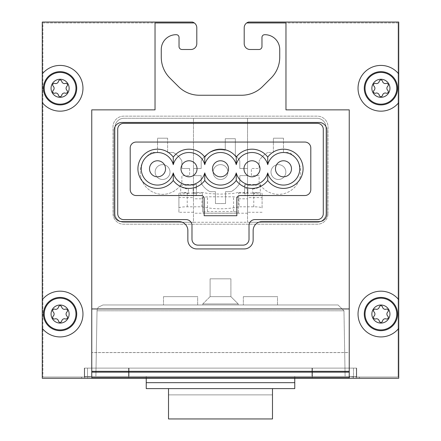 <?xml version="1.0" encoding="UTF-8"?>
<svg xmlns="http://www.w3.org/2000/svg" width="441" height="441" viewBox="0 0 441 441"><rect width="100%" height="100%" fill="white"/><g stroke="black" fill="none" stroke-linecap="round" stroke-linejoin="round"><path stroke-width="0.33" stroke-dasharray="2.21 1.65" d="M180.694 185.099L180.694 194.591A7.723 1.075 180 0 1 188.357 193.516L188.357 188.991L185.826 188.765L182.938 187.838L181.124 186.378L180.694 185.099L180.694 194.591M193.169 188.991L193.169 193.516L193.169 188.991L195.209 188.632L196.256 187.888L196.438 184.47L180.694 184.47M193.169 192.541L202.899 192.541L202.408 193.092L187.232 193.092L183.103 192.541L188.357 192.541M202.408 193.092L201.802 206.801L187.232 206.801A8.318 1.158 0 0 0 178.914 207.959L178.914 193.544A8.318 1.158 180 0 1 183.103 192.541M247.831 192.541L247.831 188.991L245.791 188.632L244.744 187.888L244.562 184.47L244.562 193.974A3.269 0.452 180 0 1 247.831 193.516L247.831 192.541L238.101 192.541L238.592 193.092L253.768 193.092L257.897 192.541L252.643 192.541L252.643 188.991L252.643 192.541M244.562 187.342L244.562 193.974M252.643 188.991L255.973 188.594L258.635 187.513L260.113 185.959L260.306 184.47L244.562 184.47M257.897 192.541A8.318 1.158 180 0 1 262.086 193.544L262.086 197.579L247.533 197.579L247.533 198.808L238.322 198.808L238.322 197.452L233.57 196.785L207.43 196.785L202.678 197.452L202.678 198.808L193.467 198.808L193.467 118.293L123.96 118.293A8.914 8.914 0 0 0 115.046 127.206L115.046 213.35A8.914 8.914 0 0 0 123.96 222.258L193.467 222.258L193.467 198.808M252.643 193.516A7.723 1.075 180 0 1 260.306 194.591L260.306 195.264L244.562 195.264M238.101 192.541L232.275 193.577L220.5 194.139L208.725 193.577L202.899 192.541M193.169 193.516A3.269 0.452 180 0 1 196.438 193.974L196.438 195.264L180.694 195.264M178.914 193.544L178.914 197.579L193.467 197.579M262.086 197.579L262.086 207.959A8.318 1.158 0 0 0 253.768 206.801L239.198 206.801L238.592 193.092M193.467 212.275L178.914 212.275L178.914 207.959M178.914 212.275L178.914 197.579M262.086 207.959L262.086 193.544M201.802 206.801C214.265 209.442 226.735 209.442 239.198 206.801M260.306 184.47L260.306 185.226L244.562 185.226M260.306 185.099L260.306 194.591M260.306 185.226L260.306 195.264M196.438 184.47L196.438 195.264M180.694 185.226L196.438 185.226M196.438 187.342L196.438 193.974M262.086 212.275L247.533 212.275L247.533 222.258L317.04 222.258A8.914 8.914 0 0 0 325.954 213.35L325.954 127.206A8.914 8.914 0 0 0 317.04 118.293L247.533 118.293L247.533 197.579M247.533 198.808L247.533 212.275M247.533 213.224L193.467 213.224M238.322 198.808L238.322 213.174L202.678 213.174L238.322 213.174L238.322 212.149L233.57 211.482L207.43 211.482L202.678 212.149L202.678 197.452M202.678 198.808L202.678 212.149M189.608 168.495L189.608 175.623L181.885 175.623L181.885 183.175L181.885 175.623L189.608 175.623L189.608 168.495L181.885 168.495L189.608 168.495M181.885 160.943L181.885 168.495L181.885 160.943A22.276 22.276 0 0 0 173.159 152.454L167.624 152.454L173.159 152.454A22.276 22.276 0 0 1 181.885 160.943M167.624 138.198L167.624 152.454L167.624 138.198L157.525 138.198L167.624 138.198M157.525 152.454L157.525 138.198L157.525 152.454L151.996 152.454L157.525 152.454M151.996 152.454A22.276 22.276 0 0 0 146.61 187.596A22.276 22.276 0 0 0 181.885 183.175A22.276 22.276 0 0 1 146.61 187.596A22.276 22.276 0 0 1 151.996 152.454M259.115 183.175L259.115 175.623L251.392 175.623L251.392 168.495L259.115 168.495L259.115 160.943L259.115 168.495L251.392 168.495L251.392 175.623L259.115 175.623L259.115 183.175A22.276 22.276 0 0 0 294.39 187.596A22.276 22.276 0 0 0 289.004 152.454L283.475 152.454L289.004 152.454A22.276 22.276 0 0 1 294.39 187.596A22.276 22.276 0 0 1 259.115 183.175M283.475 138.198L283.475 152.454L283.475 138.198L273.376 138.198L283.475 138.198M273.376 152.454L273.376 138.198L273.376 152.454L267.841 152.454L273.376 152.454M267.841 152.454A22.276 22.276 0 0 0 259.115 160.943A22.276 22.276 0 0 1 267.841 152.454M247.533 222.258L247.533 118.293L193.467 118.293L193.467 222.258L247.533 222.258M371.868 314.047A9.035 9.035 0 0 0 385.423 321.875A9.035 9.035 0 0 0 385.423 306.225A9.035 9.035 0 0 0 371.868 314.047M385.759 318.771A1.665 1.665 0 0 0 387.997 318.38A1.665 1.665 0 0 0 387.76 316.12A2.911 2.911 0 0 1 387.76 311.974A1.665 1.665 0 0 0 387.997 309.72A1.665 1.665 0 0 0 385.759 309.328A2.911 2.911 0 0 1 382.562 307.245A1.665 1.665 0 0 0 379.249 307.245A2.911 2.911 0 0 1 376.052 309.328A1.665 1.665 0 0 0 373.819 309.72A1.665 1.665 0 0 0 374.051 311.974A2.911 2.911 0 0 1 374.051 316.12A1.665 1.665 0 0 0 373.819 318.38A1.665 1.665 0 0 0 376.052 318.771A2.911 2.911 0 0 1 379.249 320.855A1.665 1.665 0 0 0 382.562 320.855A2.911 2.911 0 0 1 385.759 318.771A1.665 1.665 0 0 0 387.997 318.38A1.665 1.665 0 0 0 387.76 316.12A2.911 2.911 0 0 1 387.76 311.974A1.665 1.665 0 0 0 387.997 309.72A1.665 1.665 0 0 0 385.759 309.328A2.911 2.911 0 0 1 382.562 307.245A1.665 1.665 0 0 0 379.249 307.245A2.911 2.911 0 0 1 376.052 309.328A1.665 1.665 0 0 0 373.819 309.72A1.665 1.665 0 0 0 374.051 311.974A2.911 2.911 0 0 1 374.051 316.12A1.665 1.665 0 0 0 373.819 318.38A1.665 1.665 0 0 0 376.052 318.771A2.911 2.911 0 0 1 379.249 320.855A1.665 1.665 0 0 0 382.562 320.855A2.911 2.911 0 0 1 385.759 318.771A1.665 1.665 0 0 0 387.997 318.38A1.665 1.665 0 0 0 387.76 316.12A2.911 2.911 0 0 1 387.76 311.974A1.665 1.665 0 0 0 387.997 309.72A1.665 1.665 0 0 0 385.759 309.328A2.911 2.911 0 0 1 382.562 307.245A1.665 1.665 0 0 0 379.249 307.245A2.911 2.911 0 0 1 376.052 309.328A1.665 1.665 0 0 0 373.819 309.72A1.665 1.665 0 0 0 374.051 311.974A2.911 2.911 0 0 1 374.051 316.12A1.665 1.665 0 0 0 373.819 318.38A1.665 1.665 0 0 0 376.052 318.771A2.911 2.911 0 0 1 379.249 320.855A1.665 1.665 0 0 0 382.562 320.855A2.911 2.911 0 0 1 385.759 318.771M51.057 88.294A9.035 9.035 0 0 0 64.612 96.116A9.035 9.035 0 0 0 64.612 80.466A9.035 9.035 0 0 0 51.057 88.294M64.948 93.012A1.665 1.665 0 0 0 67.181 92.621A1.665 1.665 0 0 0 66.949 90.366A2.911 2.911 0 0 1 66.949 86.221A1.665 1.665 0 0 0 67.181 83.961A1.665 1.665 0 0 0 64.948 83.57A2.911 2.911 0 0 1 61.751 81.486A1.665 1.665 0 0 0 58.438 81.486A2.911 2.911 0 0 1 55.241 83.57A1.665 1.665 0 0 0 53.003 83.961A1.665 1.665 0 0 0 53.24 86.221A2.911 2.911 0 0 1 53.24 90.366A1.665 1.665 0 0 0 53.003 92.621A1.665 1.665 0 0 0 55.241 93.012A2.911 2.911 0 0 1 58.438 95.096A1.665 1.665 0 0 0 61.751 95.096A2.911 2.911 0 0 1 64.948 93.012A1.665 1.665 0 0 0 67.181 92.621A1.665 1.665 0 0 0 66.949 90.366A2.911 2.911 0 0 1 66.949 86.221A1.665 1.665 0 0 0 67.181 83.961A1.665 1.665 0 0 0 64.948 83.57A2.911 2.911 0 0 1 61.751 81.486A1.665 1.665 0 0 0 58.438 81.486A2.911 2.911 0 0 1 55.241 83.57A1.665 1.665 0 0 0 53.003 83.961A1.665 1.665 0 0 0 53.24 86.221A2.911 2.911 0 0 1 53.24 90.366A1.665 1.665 0 0 0 53.003 92.621A1.665 1.665 0 0 0 55.241 93.012A2.911 2.911 0 0 1 58.438 95.096A1.665 1.665 0 0 0 61.751 95.096A2.911 2.911 0 0 1 64.948 93.012A1.665 1.665 0 0 0 67.181 92.621A1.665 1.665 0 0 0 66.949 90.366A2.911 2.911 0 0 1 66.949 86.221A1.665 1.665 0 0 0 67.181 83.961A1.665 1.665 0 0 0 64.948 83.57A2.911 2.911 0 0 1 61.751 81.486A1.665 1.665 0 0 0 58.438 81.486A2.911 2.911 0 0 1 55.241 83.57A1.665 1.665 0 0 0 53.003 83.961A1.665 1.665 0 0 0 53.24 86.221A2.911 2.911 0 0 1 53.24 90.366A1.665 1.665 0 0 0 53.003 92.621A1.665 1.665 0 0 0 55.241 93.012A2.911 2.911 0 0 1 58.438 95.096A1.665 1.665 0 0 0 61.751 95.096A2.911 2.911 0 0 1 64.948 93.012M371.868 88.294A9.035 9.035 0 0 0 385.423 96.116A9.035 9.035 0 0 0 385.423 80.466A9.035 9.035 0 0 0 371.868 88.294M385.759 93.012A1.665 1.665 0 0 0 387.997 92.621A1.665 1.665 0 0 0 387.76 90.366A2.911 2.911 0 0 1 387.76 86.221A1.665 1.665 0 0 0 387.997 83.961A1.665 1.665 0 0 0 385.759 83.57A2.911 2.911 0 0 1 382.562 81.486A1.665 1.665 0 0 0 379.249 81.486A2.911 2.911 0 0 1 376.052 83.57A1.665 1.665 0 0 0 373.819 83.961A1.665 1.665 0 0 0 374.051 86.221A2.911 2.911 0 0 1 374.051 90.366A1.665 1.665 0 0 0 373.819 92.621A1.665 1.665 0 0 0 376.052 93.012A2.911 2.911 0 0 1 379.249 95.096A1.665 1.665 0 0 0 382.562 95.096A2.911 2.911 0 0 1 385.759 93.012A1.665 1.665 0 0 0 387.997 92.621A1.665 1.665 0 0 0 387.76 90.366A2.911 2.911 0 0 1 387.76 86.221A1.665 1.665 0 0 0 387.997 83.961A1.665 1.665 0 0 0 385.759 83.57A2.911 2.911 0 0 1 382.562 81.486A1.665 1.665 0 0 0 379.249 81.486A2.911 2.911 0 0 1 376.052 83.57A1.665 1.665 0 0 0 373.819 83.961A1.665 1.665 0 0 0 374.051 86.221A2.911 2.911 0 0 1 374.051 90.366A1.665 1.665 0 0 0 373.819 92.621A1.665 1.665 0 0 0 376.052 93.012A2.911 2.911 0 0 1 379.249 95.096A1.665 1.665 0 0 0 382.562 95.096A2.911 2.911 0 0 1 385.759 93.012A1.665 1.665 0 0 0 387.997 92.621A1.665 1.665 0 0 0 387.76 90.366A2.911 2.911 0 0 1 387.76 86.221A1.665 1.665 0 0 0 387.997 83.961A1.665 1.665 0 0 0 385.759 83.57A2.911 2.911 0 0 1 382.562 81.486A1.665 1.665 0 0 0 379.249 81.486A2.911 2.911 0 0 1 376.052 83.57A1.665 1.665 0 0 0 373.819 83.961A1.665 1.665 0 0 0 374.051 86.221A2.911 2.911 0 0 1 374.051 90.366A1.665 1.665 0 0 0 373.819 92.621A1.665 1.665 0 0 0 376.052 93.012A2.911 2.911 0 0 1 379.249 95.096A1.665 1.665 0 0 0 382.562 95.096A2.911 2.911 0 0 1 385.759 93.012M51.057 314.047A9.035 9.035 0 0 0 64.612 321.875A9.035 9.035 0 0 0 64.612 306.225A9.035 9.035 0 0 0 51.057 314.047M64.948 318.771A1.665 1.665 0 0 0 67.181 318.38A1.665 1.665 0 0 0 66.949 316.12A2.911 2.911 0 0 1 66.949 311.974A1.665 1.665 0 0 0 67.181 309.72A1.665 1.665 0 0 0 64.948 309.328A2.911 2.911 0 0 1 61.751 307.245A1.665 1.665 0 0 0 58.438 307.245A2.911 2.911 0 0 1 55.241 309.328A1.665 1.665 0 0 0 53.003 309.72A1.665 1.665 0 0 0 53.24 311.974A2.911 2.911 0 0 1 53.24 316.12A1.665 1.665 0 0 0 53.003 318.38A1.665 1.665 0 0 0 55.241 318.771A2.911 2.911 0 0 1 58.438 320.855A1.665 1.665 0 0 0 61.751 320.855A2.911 2.911 0 0 1 64.948 318.771A1.665 1.665 0 0 0 67.181 318.38A1.665 1.665 0 0 0 66.949 316.12A2.911 2.911 0 0 1 66.949 311.974A1.665 1.665 0 0 0 67.181 309.72A1.665 1.665 0 0 0 64.948 309.328A2.911 2.911 0 0 1 61.751 307.245A1.665 1.665 0 0 0 58.438 307.245A2.911 2.911 0 0 1 55.241 309.328A1.665 1.665 0 0 0 53.003 309.72A1.665 1.665 0 0 0 53.24 311.974A2.911 2.911 0 0 1 53.24 316.12A1.665 1.665 0 0 0 53.003 318.38A1.665 1.665 0 0 0 55.241 318.771A2.911 2.911 0 0 1 58.438 320.855A1.665 1.665 0 0 0 61.751 320.855A2.911 2.911 0 0 1 64.948 318.771A1.665 1.665 0 0 0 67.181 318.38A1.665 1.665 0 0 0 66.949 316.12A2.911 2.911 0 0 1 66.949 311.974A1.665 1.665 0 0 0 67.181 309.72A1.665 1.665 0 0 0 64.948 309.328A2.911 2.911 0 0 1 61.751 307.245A1.665 1.665 0 0 0 58.438 307.245A2.911 2.911 0 0 1 55.241 309.328A1.665 1.665 0 0 0 53.003 309.72A1.665 1.665 0 0 0 53.24 311.974A2.911 2.911 0 0 1 53.24 316.12A1.665 1.665 0 0 0 53.003 318.38A1.665 1.665 0 0 0 55.241 318.771A2.911 2.911 0 0 1 58.438 320.855A1.665 1.665 0 0 0 61.751 320.855A2.911 2.911 0 0 1 64.948 318.771M349.239 352.535L349.239 377.022L359.47 377.022L356.67 377.022L356.67 368.114L356.372 368.114L356.67 368.114L356.67 377.022L398.107 377.022L398.107 22.943L398.107 377.022L359.47 377.022L359.47 378.273L353.489 378.273L359.47 378.273L359.47 377.022L349.239 377.022L349.239 352.596L91.761 352.596L91.761 377.022L81.53 377.022L91.761 377.022L91.761 352.535L349.239 352.535L349.239 109.859L349.239 378.273L349.239 371.311L349.239 378.273L398.73 378.273L398.73 22.05L248.647 22.05A5.882 5.882 0 0 0 244.204 27.755L244.204 43.615A5.882 5.882 0 0 0 250.086 49.497L258.999 49.497A2.971 2.971 0 0 0 261.971 46.526L261.971 37.38A2.674 2.674 0 0 1 264.578 34.707A2.674 2.674 0 0 0 261.971 37.38A2.674 2.674 0 0 1 264.578 34.707A14.796 14.796 0 0 1 279.732 49.497L279.732 57.22L279.732 49.497A14.796 14.796 0 0 0 264.578 34.707M42.27 328.385A22.871 22.871 0 0 0 75.676 330.794A22.871 22.871 0 0 0 75.676 297.306A22.871 22.871 0 0 0 42.27 299.715A22.871 22.871 0 0 1 75.676 297.306A22.871 22.871 0 0 1 75.676 330.794A22.871 22.871 0 0 1 42.27 328.385A22.871 22.871 0 0 0 75.676 330.794A22.871 22.871 0 0 0 75.676 297.306A22.871 22.871 0 0 0 42.27 299.715L42.27 22.05L192.353 22.05A5.882 5.882 0 0 1 196.796 27.755A5.882 5.882 0 0 0 192.353 22.05L42.33 22.05L192.353 22.05A5.882 5.882 0 0 1 194.294 22.943L155.028 22.943L155.028 109.859L155.028 22.943L194.294 22.943L42.893 22.943L42.893 377.022L42.893 22.943L194.294 22.943A5.882 5.882 0 0 1 196.796 27.755L196.796 43.615L196.796 27.755M398.73 73.956L398.73 378.273L398.73 73.956A22.871 22.871 0 0 0 365.324 71.547A22.871 22.871 0 0 0 365.324 105.035A22.871 22.871 0 0 0 398.73 102.626A22.871 22.871 0 0 1 365.324 105.035A22.871 22.871 0 0 1 365.324 71.547A22.871 22.871 0 0 1 398.73 73.956A22.871 22.871 0 0 0 365.324 71.547A22.871 22.871 0 0 0 365.324 105.035A22.871 22.871 0 0 0 398.73 102.626M349.239 378.273L42.27 378.273L42.27 102.626A22.871 22.871 0 0 0 75.676 105.035A22.871 22.871 0 0 0 75.676 71.547A22.871 22.871 0 0 0 42.27 73.956A22.871 22.871 0 0 1 75.676 71.547A22.871 22.871 0 0 1 75.676 105.035A22.871 22.871 0 0 1 42.27 102.626A22.871 22.871 0 0 0 75.676 105.035A22.871 22.871 0 0 0 75.676 71.547A22.871 22.871 0 0 0 42.27 73.956M42.27 299.715L42.27 102.626M123.96 118.293L317.04 118.293A8.914 8.914 0 0 1 325.954 127.206L325.954 213.35A8.914 8.914 0 0 1 317.04 222.258L123.96 222.258A8.914 8.914 0 0 1 115.046 213.35L115.046 127.206A8.914 8.914 0 0 1 123.96 118.293M398.107 22.943L246.706 22.943L398.107 22.943M398.73 299.715A22.871 22.871 0 0 0 365.324 297.306A22.871 22.871 0 0 0 365.324 330.794A22.871 22.871 0 0 0 398.73 328.385A22.871 22.871 0 0 1 365.324 330.794A22.871 22.871 0 0 1 365.324 297.306A22.871 22.871 0 0 1 398.73 299.715A22.871 22.871 0 0 0 365.324 297.306A22.871 22.871 0 0 0 365.324 330.794A22.871 22.871 0 0 0 398.73 328.385M349.239 352.596L349.239 109.859L285.972 109.859L285.972 22.943L246.706 22.943A5.882 5.882 0 0 1 248.647 22.05L398.73 22.05L248.647 22.05A5.882 5.882 0 0 0 244.204 27.755A5.882 5.882 0 0 1 246.706 22.943M349.239 377.551L91.761 377.551L91.761 371.311L91.761 378.273L91.761 109.859L155.028 109.859L91.761 109.859L91.761 352.596M398.67 378.273L398.67 22.05L398.73 378.273L359.47 378.273L398.67 378.273L398.67 22.05L398.67 378.273M81.53 377.022L42.893 377.022L81.53 377.022L81.53 378.273L353.489 378.273L87.511 378.273L87.511 368.114L84.33 368.114L129.009 368.114L129.009 376.432L356.548 376.432L84.451 376.432L356.548 376.432L84.451 376.432L356.548 376.432L84.451 376.432L356.548 376.432L84.451 376.432L356.548 376.432L84.451 376.432L129.009 376.432L129.009 368.114L311.991 368.114L311.991 376.432L311.991 368.114L312.289 368.114L84.451 368.114L356.548 368.114L84.451 368.114L356.548 368.114L84.451 368.114L356.548 368.114L84.451 368.114L356.548 368.114L84.451 368.114L356.548 368.114L84.451 368.114L356.548 368.114L84.451 368.114L356.548 368.114L84.451 368.114L129.009 368.114L87.511 368.114L87.511 378.273L81.53 378.273L81.53 377.022L84.33 377.022L84.33 368.114L84.33 377.022L81.53 377.022M42.33 378.273L81.53 378.273L42.33 378.273L42.33 22.05L42.33 378.273M194.294 22.943L155.028 22.943L155.028 109.859L91.761 109.859L91.761 352.535M190.914 49.497A5.882 5.882 0 0 0 196.796 43.615A5.882 5.882 0 0 1 190.914 49.497L182.001 49.497L190.914 49.497A5.882 5.882 0 0 0 196.796 43.615M182.001 49.497A2.971 2.971 0 0 1 179.029 46.526A2.971 2.971 0 0 0 182.001 49.497A2.971 2.971 0 0 1 179.029 46.526L179.029 37.38A2.674 2.674 0 0 0 176.422 34.707A14.796 14.796 0 0 0 161.268 49.497L161.268 57.22L161.268 49.497A14.796 14.796 0 0 1 176.422 34.707A2.674 2.674 0 0 1 179.029 37.38M161.268 57.22A29.47 29.47 0 0 0 169.956 78.112L178.5 86.618L169.956 78.112A29.47 29.47 0 0 1 161.268 57.22L161.268 49.497M241.591 95.245A29.646 29.646 0 0 0 262.5 86.618A29.646 29.646 0 0 1 241.591 95.245L199.409 95.245A29.646 29.646 0 0 1 178.5 86.618A29.646 29.646 0 0 0 199.409 95.245L241.591 95.245L199.409 95.245A29.646 29.646 0 0 1 178.5 86.618L169.956 78.112M279.732 49.497L279.732 57.22A29.47 29.47 0 0 1 271.044 78.112L262.5 86.618L271.044 78.112A29.47 29.47 0 0 0 279.732 57.22A29.47 29.47 0 0 1 271.044 78.112L262.5 86.618M84.451 368.114L129.009 368.114L84.451 368.114L84.451 376.432L356.548 376.432L84.451 376.432L356.548 376.432L84.451 376.432L356.548 376.432L84.451 376.432L84.451 368.114M356.548 368.114L311.991 368.114L356.548 368.114L356.548 376.432L312.404 376.432L356.548 376.432L356.548 368.114M312.289 368.114L356.372 368.114L312.289 368.114L312.289 378.273L312.289 368.114M353.489 378.273L353.489 368.114L353.489 378.273M328.005 213.527L328.005 126.848A10.694 10.694 0 0 0 317.311 116.154L123.689 116.154A10.694 10.694 0 0 0 112.995 126.848L112.995 213.527A10.694 10.694 0 0 0 123.689 224.221L317.311 224.221A10.694 10.694 0 0 0 328.005 213.527A10.694 10.694 0 0 1 317.311 224.221L123.689 224.221A10.694 10.694 0 0 1 112.995 213.527L112.995 126.848A10.694 10.694 0 0 1 123.689 116.154L317.311 116.154A10.694 10.694 0 0 1 328.005 126.848L328.005 213.527M261.971 37.38L261.971 46.526A2.971 2.971 0 0 1 258.999 49.497L250.086 49.497A5.882 5.882 0 0 1 244.204 43.615L244.204 27.755M349.239 109.859L285.972 109.859L285.972 22.943L285.972 109.859L349.239 109.859M261.971 46.526A2.971 2.971 0 0 1 258.999 49.497M250.086 49.497A5.882 5.882 0 0 1 244.204 43.615M91.761 378.273L91.761 377.551M294.764 382.667L146.236 382.667L294.764 382.667L146.236 382.667L146.236 388.609L294.764 388.609L146.236 388.609L146.236 382.667L146.236 388.609L294.764 388.609L294.764 376.432L294.764 388.609L294.764 376.432L146.236 376.432L146.236 382.667L146.236 378.273M294.764 378.273L294.764 376.432L146.236 376.432L294.764 376.432L146.236 376.432L146.236 382.667M220.5 376.432L95.89 376.432L220.5 376.432M272.483 388.609L272.483 418.95L272.483 394.877L168.517 394.877L272.483 394.877L272.483 388.609L168.517 388.609L168.517 418.95L272.483 418.95L272.483 388.609L168.517 388.609L272.483 388.609L168.517 388.609L168.517 418.95L168.517 388.609M238.206 304.957L202.794 304.957L238.206 304.957L202.794 304.957L238.206 304.957L202.794 304.957L238.206 304.957L202.794 304.957L238.206 304.957L238.206 303.948L202.794 303.948L238.206 303.948L202.794 303.948L238.206 303.948L202.794 303.948L238.206 303.948L202.794 303.948L238.206 303.948L230.897 296.644L210.103 296.644L230.897 296.644L210.103 296.644L202.794 303.948L202.794 304.957L202.794 303.948L210.103 296.644L210.103 278.817L230.897 278.817L210.103 278.817L230.897 278.817L210.103 278.817L230.897 278.817L210.103 278.817L230.897 278.817L210.103 278.817L210.103 296.644L230.897 296.644L210.103 296.644L230.897 296.644L210.103 296.644L202.794 303.948L202.794 304.957L202.794 303.948L210.103 296.644L210.103 278.817L210.103 296.644L230.897 296.644L230.897 278.817L230.897 296.644L238.206 303.948L238.206 304.957L238.206 303.948L230.897 296.644L230.897 278.817L230.897 296.644L238.206 303.948L238.206 304.957M277.505 304.957L243.344 304.957L277.505 304.957L243.344 304.957L277.505 304.957L243.344 304.957L277.505 304.957L243.344 304.957L277.505 304.957L277.505 296.644L243.344 296.644L277.505 296.644L277.505 304.957L277.505 296.644L243.344 296.644L277.505 296.644L243.344 296.644L277.505 296.644L277.505 304.957M197.656 304.957L163.495 304.957L197.656 304.957L163.495 304.957L197.656 304.957L163.495 304.957L197.656 304.957L163.495 304.957L197.656 304.957L197.656 296.644L163.495 296.644L197.656 296.644L197.656 304.957L197.656 296.644L163.495 296.644L197.656 296.644L163.495 296.644L197.656 296.644L197.656 304.957M338.027 304.957L102.974 304.957L338.027 304.957L102.974 304.957L338.027 304.957L102.974 304.957L338.027 304.957L102.974 304.957L338.027 304.957L343.969 310.795L97.031 310.795L343.969 310.795L97.031 310.795L343.969 310.795L97.031 310.795L343.969 310.795L97.031 310.795L343.969 310.795L345.11 376.432L343.969 310.795L345.11 376.432L343.969 310.795L338.027 304.957M128.596 376.432L312.404 376.432L128.596 376.432L128.596 368.114L128.596 376.432M197.656 296.644L163.495 296.644L197.656 296.644M277.505 296.644L243.344 296.644L277.505 296.644M326.814 213.885L326.814 130.178A7.723 7.723 0 0 0 319.091 122.455L121.909 122.455A7.723 7.723 0 0 0 114.186 130.178L114.186 213.885A7.723 7.723 0 0 0 121.909 221.608L178.941 221.608A8.914 8.914 0 0 1 187.855 230.522L187.855 240.025A8.914 8.914 0 0 0 196.763 248.933L244.237 248.933A8.914 8.914 0 0 0 253.145 240.025L253.145 230.522A8.914 8.914 0 0 1 262.059 221.608L319.091 221.608A7.723 7.723 0 0 0 326.814 213.885M323.281 213.648L323.281 129.285A5.942 5.942 0 0 0 317.338 123.342L123.662 123.342A5.942 5.942 0 0 0 117.719 129.285L117.719 213.648A5.942 5.942 0 0 0 123.662 219.59L186.041 219.59A5.942 5.942 0 0 1 191.984 225.527L191.984 239.193A5.942 5.942 0 0 0 197.926 245.135L243.074 245.135A5.942 5.942 0 0 0 249.016 239.193L249.016 225.527A5.942 5.942 0 0 1 254.959 219.59L317.338 219.59A5.942 5.942 0 0 0 323.281 213.648M310.8 189.586L310.8 148A5.942 5.942 0 0 0 304.863 142.057L136.137 142.057A5.942 5.942 0 0 0 130.2 148L130.2 189.586A5.942 5.942 0 0 0 136.137 195.528L201.19 195.528A2.971 2.971 0 0 1 204.161 198.5L204.161 215.726L236.839 215.726L236.839 198.5A2.971 2.971 0 0 1 239.81 195.528L304.863 195.528A5.942 5.942 0 0 0 310.8 189.586M267.731 180.474A19.608 19.608 0 0 0 296.644 183.318A19.608 19.608 0 0 0 296.644 154.267A19.608 19.608 0 0 0 267.731 157.106A19.608 19.608 0 0 0 236.244 157.106A19.608 19.608 0 0 0 204.756 157.106A19.608 19.608 0 0 0 173.269 157.106A19.608 19.608 0 0 0 144.356 154.267A19.608 19.608 0 0 0 144.356 183.318A19.608 19.608 0 0 0 173.269 180.474A19.608 19.608 0 0 0 204.756 180.474A19.608 19.608 0 0 0 236.244 180.474A19.608 19.608 0 0 0 267.731 180.474M212.479 168.793A8.021 8.021 0 0 0 224.508 175.739A8.021 8.021 0 0 0 224.508 161.847A8.021 8.021 0 0 0 212.479 168.793M180.992 168.793A8.021 8.021 0 0 0 193.026 175.739A8.021 8.021 0 0 0 193.026 161.847A8.021 8.021 0 0 0 180.992 168.793M149.505 168.793A8.021 8.021 0 0 0 161.538 175.739A8.021 8.021 0 0 0 161.538 161.847A8.021 8.021 0 0 0 149.505 168.793M243.967 168.793A8.021 8.021 0 0 0 255.995 175.739A8.021 8.021 0 0 0 255.995 161.847A8.021 8.021 0 0 0 243.967 168.793M275.454 168.793A8.021 8.021 0 0 0 287.482 175.739A8.021 8.021 0 0 0 287.482 161.847A8.021 8.021 0 0 0 275.454 168.793M247.533 168.495L239.81 168.495L239.81 160.943A22.276 22.276 0 0 0 235.351 155.453L235.351 138.711L225.252 138.711L225.252 150.293A22.276 22.276 0 0 0 201.19 160.943L201.19 168.495L193.467 168.495L201.19 168.495L201.19 160.943A22.276 22.276 0 0 1 225.252 150.293L225.252 138.711L235.351 138.711L235.351 155.453A22.276 22.276 0 0 1 239.81 160.943L239.81 168.495L247.533 168.495M193.467 175.623L201.19 175.623L201.19 183.175A22.276 22.276 0 0 0 209.916 191.664L215.451 191.664L215.451 203.549L225.549 203.549L225.549 191.664L231.084 191.664A22.276 22.276 0 0 0 239.81 183.175L239.81 175.623L247.533 175.623L239.81 175.623L239.81 183.175A22.276 22.276 0 0 1 231.084 191.664L225.549 191.664L225.549 203.549L215.451 203.549L215.451 191.664L209.916 191.664A22.276 22.276 0 0 1 201.19 183.175L201.19 175.623L193.467 175.623M213.075 172.062A7.425 7.425 0 0 0 220.5 179.487A7.425 7.425 0 0 0 227.925 172.062A7.425 7.425 0 0 0 220.5 164.636A7.425 7.425 0 0 0 213.075 172.062M271 172.062A7.425 7.425 0 0 0 278.425 179.487A7.425 7.425 0 0 0 285.851 172.062A7.425 7.425 0 0 0 278.425 164.636A7.425 7.425 0 0 0 271 172.062M155.149 172.062A7.425 7.425 0 0 0 162.575 179.487A7.425 7.425 0 0 0 170 172.062A7.425 7.425 0 0 0 162.575 164.636A7.425 7.425 0 0 0 155.149 172.062M227.925 172.062A7.425 7.425 0 0 1 220.5 179.487A7.425 7.425 0 0 1 213.075 172.062A7.425 7.425 0 0 1 220.5 164.636A7.425 7.425 0 0 1 227.925 172.062A7.425 7.425 0 0 1 220.5 179.487A7.425 7.425 0 0 1 213.075 172.062A7.425 7.425 0 0 1 220.5 164.636A7.425 7.425 0 0 1 227.925 172.062M285.851 172.062A7.425 7.425 0 0 1 278.425 179.487A7.425 7.425 0 0 1 271 172.062A7.425 7.425 0 0 1 278.425 164.636A7.425 7.425 0 0 1 285.851 172.062A7.425 7.425 0 0 1 278.425 179.487A7.425 7.425 0 0 1 271 172.062A7.425 7.425 0 0 1 278.425 164.636A7.425 7.425 0 0 1 285.851 172.062M170 172.062A7.425 7.425 0 0 1 162.575 179.487A7.425 7.425 0 0 1 155.149 172.062A7.425 7.425 0 0 1 162.575 164.636A7.425 7.425 0 0 1 170 172.062A7.425 7.425 0 0 1 162.575 179.487A7.425 7.425 0 0 1 155.149 172.062A7.425 7.425 0 0 1 162.575 164.636A7.425 7.425 0 0 1 170 172.062M397.539 314.047A16.637 16.637 0 0 1 380.908 330.684A16.637 16.637 0 0 1 364.272 314.047A16.637 16.637 0 0 1 380.908 297.416A16.637 16.637 0 0 1 397.539 314.047M76.728 88.294A16.637 16.637 0 0 1 60.092 104.925A16.637 16.637 0 0 1 43.461 88.294A16.637 16.637 0 0 1 60.092 71.657A16.637 16.637 0 0 1 76.728 88.294M76.728 314.047A16.637 16.637 0 0 1 60.092 330.684A16.637 16.637 0 0 1 43.461 314.047A16.637 16.637 0 0 1 60.092 297.416A16.637 16.637 0 0 1 76.728 314.047M397.539 88.294A16.637 16.637 0 0 1 380.908 104.925A16.637 16.637 0 0 1 364.272 88.294A16.637 16.637 0 0 1 380.908 71.657A16.637 16.637 0 0 1 397.539 88.294M364.272 314.047A16.637 16.637 0 0 0 389.227 328.457A16.637 16.637 0 0 0 389.227 299.643A16.637 16.637 0 0 0 364.272 314.047A16.637 16.637 0 0 0 389.227 328.457A16.637 16.637 0 0 0 389.227 299.643A16.637 16.637 0 0 0 364.272 314.047M43.461 314.047A16.637 16.637 0 0 0 68.41 328.457A16.637 16.637 0 0 0 68.41 299.643A16.637 16.637 0 0 0 43.461 314.047A16.637 16.637 0 0 0 68.41 328.457A16.637 16.637 0 0 0 68.41 299.643A16.637 16.637 0 0 0 43.461 314.047M43.461 88.294A16.637 16.637 0 0 0 68.41 102.698A16.637 16.637 0 0 0 68.41 73.884A16.637 16.637 0 0 0 43.461 88.294M364.272 88.294A16.637 16.637 0 0 0 389.227 102.698A16.637 16.637 0 0 0 389.227 73.884A16.637 16.637 0 0 0 364.272 88.294M238.322 212.149L238.322 197.452M247.831 188.991L247.831 193.516M188.357 188.991L188.357 193.516M187.232 206.801L187.232 193.092M253.768 206.801L253.768 193.092M128.711 378.273L128.711 368.114L128.711 378.273M84.628 378.273L84.628 368.114L84.628 378.273M356.372 378.273L356.372 368.114L356.372 378.273M349.239 371.311L91.761 371.311M349.239 308.943L91.761 308.943M349.239 372.154L91.761 372.154M311.991 368.114L311.991 376.432L311.991 368.114M129.009 368.114L129.009 376.432L129.009 368.114M312.404 368.114L312.404 376.432L312.404 368.114M365.038 314.047A15.87 15.87 0 0 0 388.841 327.795A15.87 15.87 0 0 0 388.841 300.304A15.87 15.87 0 0 0 365.038 314.047M44.221 314.047A15.87 15.87 0 0 0 68.03 327.795A15.87 15.87 0 0 0 68.03 300.304A15.87 15.87 0 0 0 44.221 314.047M44.221 88.294A15.87 15.87 0 0 0 68.03 102.036A15.87 15.87 0 0 0 68.03 74.546A15.87 15.87 0 0 0 44.221 88.294M365.038 88.294A15.87 15.87 0 0 0 388.841 102.036A15.87 15.87 0 0 0 388.841 74.546A15.87 15.87 0 0 0 365.038 88.294M207.43 211.482L207.43 196.785M233.57 211.482L233.57 196.785M97.031 310.795L95.89 376.432L97.031 310.795L95.89 376.432L97.031 310.795L97.207 309.472L98.315 307.212L102.974 304.957L98.315 307.212L97.207 309.472L97.031 310.795L97.207 309.472L98.315 307.212L102.974 304.957L98.315 307.212L97.207 309.472L97.031 310.795M163.495 296.644L163.495 304.957L163.495 296.644M243.344 296.644L243.344 304.957L243.344 296.644"/><path stroke-width="0.66" d="M246.706 22.943L285.972 22.943L285.972 109.859L349.239 109.859L349.239 378.273L398.73 378.273L398.73 22.05L248.647 22.05A5.882 5.882 0 0 0 244.204 27.755L244.204 43.615L244.204 27.755M196.796 27.755L196.796 43.615L196.796 27.755A5.882 5.882 0 0 0 194.294 22.943L155.028 22.943L155.028 109.859L91.761 109.859L91.761 378.273L42.27 378.273L42.27 328.385A22.871 22.871 0 0 0 75.676 330.794A22.871 22.871 0 0 0 75.676 297.306A22.871 22.871 0 0 0 42.27 299.715L42.27 102.626A22.871 22.871 0 0 0 75.676 105.035A22.871 22.871 0 0 0 75.676 71.547A22.871 22.871 0 0 0 42.27 73.956L42.27 102.626M42.27 73.956L42.27 22.05L192.353 22.05A5.882 5.882 0 0 1 194.294 22.943M42.27 299.715L42.27 328.385M398.73 102.626A22.871 22.871 0 0 1 365.324 105.035A22.871 22.871 0 0 1 365.324 71.547A22.871 22.871 0 0 1 398.73 73.956M398.73 299.715A22.871 22.871 0 0 0 365.324 297.306A22.871 22.871 0 0 0 365.324 330.794A22.871 22.871 0 0 0 398.73 328.385M349.239 378.273L91.761 378.273M258.999 49.497L250.086 49.497L258.999 49.497A2.971 2.971 0 0 0 261.971 46.526L261.971 37.38L261.971 46.526M264.578 34.707A14.796 14.796 0 0 1 279.732 49.497A14.796 14.796 0 0 0 264.578 34.707A2.674 2.674 0 0 0 261.971 37.38M262.5 86.618A29.646 29.646 0 0 1 241.591 95.245A29.646 29.646 0 0 0 262.5 86.618L271.044 78.112A29.47 29.47 0 0 0 279.732 57.22L279.732 49.497M169.956 78.112A29.47 29.47 0 0 1 161.268 57.22A29.47 29.47 0 0 0 169.956 78.112L178.5 86.618A29.646 29.646 0 0 0 199.409 95.245L241.591 95.245M161.268 49.497A14.796 14.796 0 0 1 176.422 34.707A2.674 2.674 0 0 1 179.029 37.38A2.674 2.674 0 0 0 176.422 34.707A14.796 14.796 0 0 0 161.268 49.497L161.268 57.22M190.914 49.497L182.001 49.497L190.914 49.497A5.882 5.882 0 0 0 196.796 43.615M349.239 377.551L91.761 377.551M326.814 130.178A7.723 7.723 0 0 0 319.091 122.455L121.909 122.455A7.723 7.723 0 0 0 114.186 130.178L114.186 213.885A7.723 7.723 0 0 0 121.909 221.608L178.941 221.608A8.914 8.914 0 0 1 187.855 230.522L187.855 240.025A8.914 8.914 0 0 0 196.763 248.933L244.237 248.933A8.914 8.914 0 0 0 253.145 240.025L253.145 230.522A8.914 8.914 0 0 1 262.059 221.608L319.091 221.608A7.723 7.723 0 0 0 326.814 213.885L326.814 130.178M244.204 43.615A5.882 5.882 0 0 0 250.086 49.497M179.029 37.38L179.029 46.526A2.971 2.971 0 0 0 182.001 49.497M146.236 378.273L146.236 388.609L294.764 388.609L294.764 382.667L146.236 382.667M294.764 378.273L294.764 382.667M272.483 388.609L272.483 418.95L168.517 418.95L168.517 388.609M323.281 213.648L323.281 129.285A5.942 5.942 0 0 0 317.338 123.342L123.662 123.342A5.942 5.942 0 0 0 117.719 129.285L117.719 213.648A5.942 5.942 0 0 0 123.662 219.59L186.041 219.59A5.942 5.942 0 0 1 191.984 225.527L191.984 239.193A5.942 5.942 0 0 0 197.926 245.135L243.074 245.135A5.942 5.942 0 0 0 249.016 239.193L249.016 225.527A5.942 5.942 0 0 1 254.959 219.59L317.338 219.59A5.942 5.942 0 0 0 323.281 213.648M310.8 148A5.942 5.942 0 0 0 304.863 142.057L136.137 142.057A5.942 5.942 0 0 0 130.2 148L130.2 189.586A5.942 5.942 0 0 0 136.137 195.528L201.19 195.528A2.971 2.971 0 0 1 204.161 198.5L204.161 215.726L236.839 215.726L236.839 198.5A2.971 2.971 0 0 1 239.81 195.528L304.863 195.528A5.942 5.942 0 0 0 310.8 189.586L310.8 148M275.454 168.793A8.021 8.021 0 0 0 287.482 175.739A8.021 8.021 0 0 0 287.482 161.847A8.021 8.021 0 0 0 275.454 168.793M243.967 168.793A8.021 8.021 0 0 0 255.995 175.739A8.021 8.021 0 0 0 255.995 161.847A8.021 8.021 0 0 0 243.967 168.793M149.505 168.793A8.021 8.021 0 0 0 161.538 175.739A8.021 8.021 0 0 0 161.538 161.847A8.021 8.021 0 0 0 149.505 168.793M180.992 168.793A8.021 8.021 0 0 0 193.026 175.739A8.021 8.021 0 0 0 193.026 161.847A8.021 8.021 0 0 0 180.992 168.793M212.479 168.793A8.021 8.021 0 0 0 224.508 175.739A8.021 8.021 0 0 0 224.508 161.847A8.021 8.021 0 0 0 212.479 168.793M236.244 157.106A19.608 19.608 0 0 0 204.756 157.106A19.608 19.608 0 0 0 173.269 157.106A19.608 19.608 0 0 0 144.356 154.267A19.608 19.608 0 0 0 144.356 183.318A19.608 19.608 0 0 0 173.269 180.474A19.608 19.608 0 0 0 204.756 180.474A19.608 19.608 0 0 0 236.244 180.474A19.608 19.608 0 0 0 267.731 180.474A19.608 19.608 0 0 0 296.644 183.318A19.608 19.608 0 0 0 296.644 154.267A19.608 19.608 0 0 0 267.731 157.106A19.608 19.608 0 0 0 236.244 157.106A19.608 19.608 0 0 0 204.756 157.106A19.608 19.608 0 0 0 173.269 157.106A19.608 19.608 0 0 0 144.356 154.267A19.608 19.608 0 0 0 144.356 183.318A19.608 19.608 0 0 0 173.269 180.474A19.608 19.608 0 0 0 204.756 180.474A19.608 19.608 0 0 0 236.244 180.474A19.608 19.608 0 0 0 267.731 180.474A19.608 19.608 0 0 0 296.644 183.318A19.608 19.608 0 0 0 296.644 154.267A19.608 19.608 0 0 0 267.731 157.106A19.608 19.608 0 0 0 236.244 157.106L236.244 164.653A16.278 16.278 0 0 0 204.756 164.653A16.278 16.278 0 0 0 173.269 164.653A16.278 16.278 0 0 0 148.209 155.441A16.278 16.278 0 0 0 148.209 182.144A16.278 16.278 0 0 0 173.269 172.933A16.278 16.278 0 0 0 204.756 172.933A16.278 16.278 0 0 0 236.244 172.933A16.278 16.278 0 0 0 267.731 172.933A16.278 16.278 0 0 0 292.791 182.144A16.278 16.278 0 0 0 292.791 155.441A16.278 16.278 0 0 0 267.731 164.653A16.278 16.278 0 0 0 236.244 164.653M204.756 157.106L204.756 164.653M173.269 157.106L173.269 164.653M267.731 157.106L267.731 164.653M173.269 180.474L173.269 172.933M267.731 180.474L267.731 172.933M204.756 180.474L204.756 172.933M236.244 180.474L236.244 172.933M43.461 88.294A16.637 16.637 0 0 0 68.41 102.698A16.637 16.637 0 0 0 68.41 73.884A16.637 16.637 0 0 0 43.461 88.294A16.637 16.637 0 0 0 68.41 102.698A16.637 16.637 0 0 0 68.41 73.884A16.637 16.637 0 0 0 43.461 88.294A16.637 16.637 0 0 0 68.41 102.698A16.637 16.637 0 0 0 68.41 73.884A16.637 16.637 0 0 0 43.461 88.294M364.272 88.294A16.637 16.637 0 0 0 389.227 102.698A16.637 16.637 0 0 0 389.227 73.884A16.637 16.637 0 0 0 364.272 88.294A16.637 16.637 0 0 0 389.227 102.698A16.637 16.637 0 0 0 389.227 73.884A16.637 16.637 0 0 0 364.272 88.294A16.637 16.637 0 0 0 389.227 102.698A16.637 16.637 0 0 0 389.227 73.884A16.637 16.637 0 0 0 364.272 88.294M364.272 314.047A16.637 16.637 0 0 0 389.227 328.457A16.637 16.637 0 0 0 389.227 299.643A16.637 16.637 0 0 0 364.272 314.047A16.637 16.637 0 0 0 389.227 328.457A16.637 16.637 0 0 0 389.227 299.643A16.637 16.637 0 0 0 364.272 314.047M371.868 314.047A9.035 9.035 0 0 0 385.423 321.875A9.035 9.035 0 0 0 385.423 306.225A9.035 9.035 0 0 0 371.868 314.047M382.562 320.855A1.665 1.665 0 0 1 379.249 320.855A2.911 2.911 0 0 0 376.052 318.771A1.665 1.665 0 0 1 373.819 318.38A1.665 1.665 0 0 1 374.051 316.12A2.911 2.911 0 0 0 374.051 311.974A1.665 1.665 0 0 1 373.819 309.72A1.665 1.665 0 0 1 376.052 309.328A2.911 2.911 0 0 0 379.249 307.245A1.665 1.665 0 0 1 382.562 307.245A2.911 2.911 0 0 0 385.759 309.328A1.665 1.665 0 0 1 387.997 309.72A1.665 1.665 0 0 1 387.76 311.974A2.911 2.911 0 0 0 387.76 316.12A1.665 1.665 0 0 1 387.997 318.38A1.665 1.665 0 0 1 385.759 318.771A2.911 2.911 0 0 0 382.562 320.855M43.461 314.047A16.637 16.637 0 0 0 68.41 328.457A16.637 16.637 0 0 0 68.41 299.643A16.637 16.637 0 0 0 43.461 314.047A16.637 16.637 0 0 0 68.41 328.457A16.637 16.637 0 0 0 68.41 299.643A16.637 16.637 0 0 0 43.461 314.047M51.057 314.047A9.035 9.035 0 0 0 64.612 321.875A9.035 9.035 0 0 0 64.612 306.225A9.035 9.035 0 0 0 51.057 314.047M61.751 320.855A1.665 1.665 0 0 1 58.438 320.855A2.911 2.911 0 0 0 55.241 318.771A1.665 1.665 0 0 1 53.003 318.38A1.665 1.665 0 0 1 53.24 316.12A2.911 2.911 0 0 0 53.24 311.974A1.665 1.665 0 0 1 53.003 309.72A1.665 1.665 0 0 1 55.241 309.328A2.911 2.911 0 0 0 58.438 307.245A1.665 1.665 0 0 1 61.751 307.245A2.911 2.911 0 0 0 64.948 309.328A1.665 1.665 0 0 1 67.181 309.72A1.665 1.665 0 0 1 66.949 311.974A2.911 2.911 0 0 0 66.949 316.12A1.665 1.665 0 0 1 67.181 318.38A1.665 1.665 0 0 1 64.948 318.771A2.911 2.911 0 0 0 61.751 320.855M51.057 88.294A9.035 9.035 0 0 0 64.612 96.116A9.035 9.035 0 0 0 64.612 80.466A9.035 9.035 0 0 0 51.057 88.294M61.751 95.096A1.665 1.665 0 0 1 58.438 95.096A2.911 2.911 0 0 0 55.241 93.012A1.665 1.665 0 0 1 53.003 92.621A1.665 1.665 0 0 1 53.24 90.366A2.911 2.911 0 0 0 53.24 86.221A1.665 1.665 0 0 1 53.003 83.961A1.665 1.665 0 0 1 55.241 83.57A2.911 2.911 0 0 0 58.438 81.486A1.665 1.665 0 0 1 61.751 81.486A2.911 2.911 0 0 0 64.948 83.57A1.665 1.665 0 0 1 67.181 83.961A1.665 1.665 0 0 1 66.949 86.221A2.911 2.911 0 0 0 66.949 90.366A1.665 1.665 0 0 1 67.181 92.621A1.665 1.665 0 0 1 64.948 93.012A2.911 2.911 0 0 0 61.751 95.096M371.868 88.294A9.035 9.035 0 0 0 385.423 96.116A9.035 9.035 0 0 0 385.423 80.466A9.035 9.035 0 0 0 371.868 88.294M382.562 95.096A1.665 1.665 0 0 1 379.249 95.096A2.911 2.911 0 0 0 376.052 93.012A1.665 1.665 0 0 1 373.819 92.621A1.665 1.665 0 0 1 374.051 90.366A2.911 2.911 0 0 0 374.051 86.221A1.665 1.665 0 0 1 373.819 83.961A1.665 1.665 0 0 1 376.052 83.57A2.911 2.911 0 0 0 379.249 81.486A1.665 1.665 0 0 1 382.562 81.486A2.911 2.911 0 0 0 385.759 83.57A1.665 1.665 0 0 1 387.997 83.961A1.665 1.665 0 0 1 387.76 86.221A2.911 2.911 0 0 0 387.76 90.366A1.665 1.665 0 0 1 387.997 92.621A1.665 1.665 0 0 1 385.759 93.012A2.911 2.911 0 0 0 382.562 95.096M349.239 372.154L91.761 372.154M349.239 371.311L91.761 371.311M349.239 308.943L91.761 308.943M365.038 314.047A15.87 15.87 0 0 0 388.841 327.795A15.87 15.87 0 0 0 388.841 300.304A15.87 15.87 0 0 0 365.038 314.047M44.221 314.047A15.87 15.87 0 0 0 68.03 327.795A15.87 15.87 0 0 0 68.03 300.304A15.87 15.87 0 0 0 44.221 314.047M44.221 88.294A15.87 15.87 0 0 0 68.03 102.036A15.87 15.87 0 0 0 68.03 74.546A15.87 15.87 0 0 0 44.221 88.294M365.038 88.294A15.87 15.87 0 0 0 388.841 102.036A15.87 15.87 0 0 0 388.841 74.546A15.87 15.87 0 0 0 365.038 88.294"/></g></svg>
